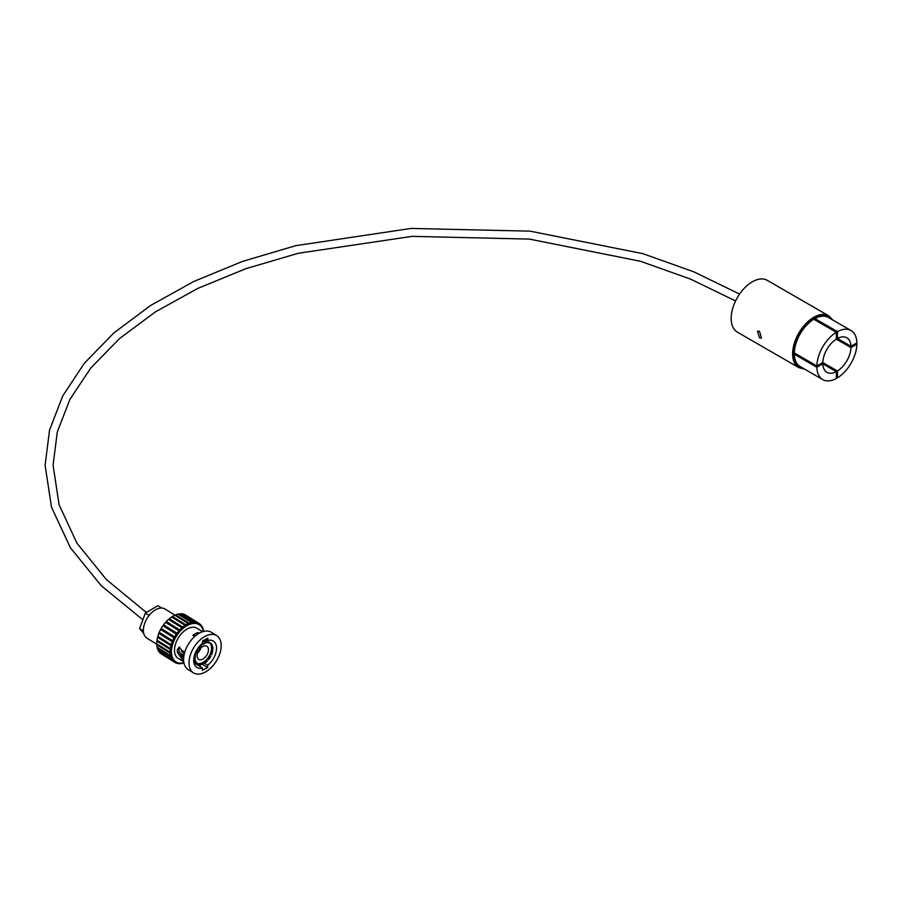 <?xml version="1.0" encoding="UTF-8"?>
<svg xmlns="http://www.w3.org/2000/svg" width="902" height="902" viewBox="0 0 902 902"><rect width="100%" height="100%" fill="white"/><g stroke="black" fill="none" stroke-linecap="round" stroke-linejoin="round"><path stroke-width="1.35" d="M759.54 337.867L757.454 331.214L759.54 331.35L761.446 338.115L759.54 337.867M836.323 337.822L837.451 338.475A19.934 11.512 -60 0 1 846.854 337.799A19.934 11.512 -60 0 1 850.981 346.278L836.323 337.822M836.323 339.129L850.981 347.586A19.934 11.512 -60 0 1 837.451 371.004L822.804 362.548A19.934 11.512 -60 0 1 836.323 339.129L836.323 332.286A28.312 16.349 120 0 0 816.874 365.964L794.324 352.941A28.312 16.349 120 0 1 813.773 319.263L836.323 332.286M798.822 367.621L737.351 332.128A29.901 17.262 -60 0 1 732.774 308.168A29.901 17.262 -60 0 1 752.302 281.819A29.901 17.262 -60 0 1 767.252 280.33L828.724 315.824A29.901 17.262 -60 0 0 813.773 317.301A29.901 17.262 -60 0 0 794.234 343.651A29.901 17.262 -60 0 0 798.822 367.621L804.55 369.087M816.874 367.272A28.312 16.349 120 0 0 822.737 379.584L800.175 366.562A28.312 16.349 120 0 1 794.324 354.249L816.874 367.272L822.804 363.856L836.323 371.658A19.934 11.512 -60 0 1 826.92 372.334A19.934 11.512 -60 0 1 822.804 363.856L821.677 363.202M822.804 362.548L816.874 365.964M837.451 338.475L837.451 331.632L814.901 318.609A28.312 16.349 120 0 1 828.487 317.527L851.048 330.549A28.312 16.349 120 0 0 837.451 331.632M851.048 330.549A28.312 16.349 120 0 1 856.9 342.861L850.981 346.278M850.981 347.586L856.9 344.169L855.772 343.515M836.323 377.194L837.451 377.848L837.451 371.004M837.451 377.848A28.312 16.349 120 0 0 856.9 344.169M836.323 371.658L836.323 378.502A28.312 16.349 120 0 1 822.737 379.584M814.901 319.917L814.901 318.609M794.324 354.249L795.451 353.595M208.452 649.812A7.735 4.634 122 0 0 206.874 646.227A7.735 4.634 122 0 0 200.672 648.042A7.735 4.634 122 0 0 197.098 655.777A7.735 4.634 122 0 0 198.677 659.351A7.735 4.634 122 0 0 204.878 657.535A7.735 4.634 122 0 0 208.452 649.812M194.9 658.528L195.148 658.359A11.94 7.16 122 0 1 195.576 654.953L195.339 654.976A12.278 7.363 122 0 0 194.9 658.246A12.278 7.363 122 0 0 194.9 658.528L193.896 657.896M212.658 649.53L212.906 649.429A12.278 7.363 122 0 0 212.928 648.763A12.278 7.363 122 0 0 212.624 646.249L211.248 645.764A11.94 7.16 122 0 1 211.542 648.188A11.94 7.16 122 0 1 211.519 648.82L212.658 649.53A11.94 7.16 122 0 0 212.68 648.899A11.94 7.16 122 0 0 212.387 646.463M211.451 650.207L212.714 650.996A12.278 7.363 122 0 1 211.575 654.705L211.372 654.66A11.94 7.16 122 0 0 212.466 651.097L212.714 650.996M209.546 655.54L210.786 656.318A12.278 7.363 122 0 1 208.486 659.712L207.234 658.934M203.063 662.485L204.348 663.286A12.278 7.363 122 0 0 207.291 660.997L206.039 660.106A11.94 7.16 122 0 1 203.209 662.305L203.209 662.406A12.076 7.239 122 0 1 201.98 663.026M198.654 663.714L200.109 664.627A12.278 7.363 122 0 0 203.018 663.962L201.879 662.97A11.94 7.16 122 0 1 199.094 663.601L199.049 663.725A12.076 7.239 122 0 1 198.203 663.68M193.75 661.538L196.749 663.41A12.278 7.363 122 0 0 197.414 663.917A12.278 7.363 122 0 0 198.947 664.526L197.933 663.5A11.94 7.16 122 0 1 197.053 663.229M183.974 655.438L183.207 654.965A12.278 7.363 -58 0 1 182.486 654.108L184.042 655.089M193.727 661.132L196.027 662.564A12.278 7.363 122 0 1 195.024 659.926L193.75 659.136M184.436 653.319L181.494 651.481A12.278 7.363 -58 0 1 181.37 650.071L184.425 651.988M179.87 647.027L178.788 649.316L179.092 651.605L177.491 652.45L177.164 650.173L178.968 647.332L184.549 652.935M204.427 663.241L207.674 665.27A15.548 9.324 122 0 0 216.536 648.256A15.548 9.324 122 0 0 213.357 641.063A15.548 9.324 122 0 0 207.832 640.465L207.855 638.165L202.578 640.939L202.567 643.239A15.548 9.324 122 0 0 193.704 660.253A15.548 9.324 122 0 0 196.884 667.446A15.548 9.324 122 0 0 202.398 668.032L195.678 663.838L194.268 663.985M194.201 636.169A15.548 9.324 -58 0 1 196.805 634.805M207.832 640.465L205.836 639.225M175.597 615.604L165.043 609.019A17.149 10.283 122 0 0 161.751 608.038A17.149 10.283 122 0 0 149.18 615.389A17.149 10.283 122 0 0 143.373 630.182A17.149 10.283 122 0 0 143.384 630.915A17.149 10.283 122 0 0 146.879 638.109L157.162 644.524M203.345 631.49A21.93 13.147 122 0 0 199.139 624.669A21.93 13.147 122 0 0 181.573 629.81A21.93 13.147 122 0 0 171.425 651.729A21.93 13.147 122 0 0 175.913 661.865A21.93 13.147 122 0 0 183.884 662.654M170.275 649.541L171.008 649.192A21.93 13.147 122 0 0 170.884 651.391A21.93 13.147 122 0 0 170.884 651.819L170.151 652.247A22.922 13.744 122 0 1 170.151 651.774A22.922 13.744 122 0 1 170.275 649.541L156.858 641.153A22.922 13.744 122 0 0 156.722 643.397A22.922 13.744 122 0 0 156.722 643.859L170.151 652.247M170.918 652.653A21.93 13.147 122 0 0 171.222 655.021L170.512 655.585A22.922 13.744 122 0 1 170.185 653.138L170.884 651.819M171.391 655.754A21.93 13.147 122 0 0 172.135 657.783L171.47 658.471A22.922 13.744 122 0 1 170.703 656.374L171.222 655.021M172.44 658.392A21.93 13.147 122 0 0 173.579 660.016L172.981 660.794A22.922 13.744 122 0 1 171.808 659.125L172.135 657.783M173.579 660.016L174.018 660.467A21.93 13.147 122 0 0 175.371 661.527A21.93 13.147 122 0 0 175.507 661.617L174.999 662.474A22.922 13.744 122 0 1 174.841 662.372A22.922 13.744 122 0 1 173.455 661.301L174.052 660.512L173.477 660.151M202.544 631.727L196.918 628.22A17.747 10.632 122 0 0 182.7 632.381A17.747 10.632 122 0 0 174.492 650.116A17.747 10.632 122 0 0 178.122 658.313L183.749 661.831M194.054 663.286A17.747 10.632 122 0 0 195.384 662.654M183.749 661.786L177.491 652.45M194.731 636.496L192.836 635.312A17.747 10.632 122 0 1 198.102 632.55L199.218 633.238M216.728 635.651L211.316 632.268A21.93 13.147 122 0 0 193.75 637.41A21.93 13.147 122 0 0 183.602 659.339A21.93 13.147 122 0 0 188.09 669.476L193.502 672.858A21.93 13.147 122 0 0 211.068 667.706A21.93 13.147 122 0 0 221.215 645.787A21.93 13.147 122 0 0 216.728 635.651A21.93 13.147 122 0 0 199.162 640.792A21.93 13.147 122 0 0 189.014 662.711A21.93 13.147 122 0 0 193.502 672.858M202.668 629.111L203.051 628.762A22.922 13.744 122 0 1 203.593 631.039L203.3 631.242M202.409 628.367L203.051 628.762M201.338 626.687L201.8 626.146A22.922 13.744 122 0 1 202.781 628.04L202.364 628.412M201.214 625.774L201.8 626.146M199.511 624.906L200.03 624.139A22.922 13.744 122 0 1 201.394 625.571L200.898 626.157M199.455 623.778L200.03 624.139M198.857 624.5A21.93 13.147 122 0 0 198.598 624.331A21.93 13.147 122 0 0 197.324 623.688L197.775 622.808A22.922 13.744 122 0 1 199.128 623.485A22.922 13.744 122 0 1 199.489 623.722L198.936 624.545M186.071 615.344A22.922 13.744 122 0 0 185.699 615.096A22.922 13.744 122 0 0 184.358 614.42L197.775 622.808M196.726 623.474A21.93 13.147 122 0 0 194.798 623.102L195.136 622.2A22.922 13.744 122 0 1 197.132 622.572L196.681 623.451L197.324 623.688L196.749 623.327M197.132 622.572L183.715 614.194A22.922 13.744 122 0 0 181.719 613.822L195.136 622.2M194.122 623.068A21.93 13.147 122 0 0 191.991 623.237L192.205 622.346A22.922 13.744 122 0 1 194.404 622.166L194.065 623.068L194.798 623.102L194.201 622.73M194.404 622.166L180.986 613.788A22.922 13.744 122 0 0 178.788 613.969L192.205 622.346M191.269 623.383A21.93 13.147 122 0 0 189.014 624.083L189.082 623.237A22.922 13.744 122 0 1 191.416 622.504L191.201 623.395L191.991 623.237L191.337 622.82M191.416 622.504L177.987 614.127A22.922 13.744 122 0 0 175.665 614.848L189.082 623.237M188.247 624.398A21.93 13.147 122 0 0 185.947 625.605L185.891 624.838A22.922 13.744 122 0 1 188.259 623.575L188.191 624.432L189.014 624.083L188.259 623.609M188.259 623.575L174.841 615.198A22.922 13.744 122 0 0 172.462 616.449L185.891 624.838M185.192 626.089A21.93 13.147 122 0 0 182.926 627.758L182.723 627.093A22.922 13.744 122 0 1 185.057 625.357L185.124 626.135L185.947 625.605L172.53 617.227L172.462 616.449M185.057 625.357L171.639 616.979A22.922 13.744 122 0 0 169.305 618.704L182.723 627.093M182.193 628.39A21.93 13.147 122 0 0 180.05 630.464L179.724 629.912A22.922 13.744 122 0 1 181.933 627.769L182.136 628.435L182.926 627.758L169.305 618.704M181.933 627.769L168.505 619.381A22.922 13.744 122 0 0 166.295 621.534L179.724 629.912M179.374 631.208A21.93 13.147 122 0 0 177.423 633.621L176.984 633.215A22.922 13.744 122 0 1 178.979 630.723L179.318 631.276L180.05 630.464L166.295 621.534M178.979 630.723L165.562 622.346A22.922 13.744 122 0 0 163.555 624.838L176.984 633.215M176.826 634.456A21.93 13.147 122 0 0 175.146 637.105L174.593 636.857A22.922 13.744 122 0 1 176.33 634.129L177.423 633.621L163.555 624.838M176.33 634.129L162.901 625.751A22.922 13.744 122 0 0 161.176 628.48L174.593 636.857M174.638 638.007A21.93 13.147 122 0 0 173.297 640.803L172.665 640.724A22.922 13.744 122 0 1 174.052 637.849L175.146 637.105M174.052 637.849L160.624 629.461A22.922 13.744 122 0 0 159.237 632.347L172.665 640.724M172.913 641.739A21.93 13.147 122 0 0 171.932 644.58L171.245 644.682A22.922 13.744 122 0 1 172.248 641.75L173.297 640.803M172.248 641.75L158.82 633.362A22.922 13.744 122 0 0 157.827 636.293L171.245 644.682M171.684 645.516A21.93 13.147 122 0 0 171.121 648.301L170.399 648.561A22.922 13.744 122 0 1 170.974 645.697L171.932 644.58M170.974 645.697L157.546 637.308A22.922 13.744 122 0 0 156.971 640.183L170.399 648.561M170.185 653.138L156.768 644.761A22.922 13.744 122 0 0 157.083 647.208L170.512 655.585M170.703 656.374L157.275 647.997A22.922 13.744 122 0 0 158.042 650.094L171.47 658.471M171.808 659.125L158.38 650.748A22.922 13.744 122 0 0 159.564 652.417L172.981 660.794M173.455 661.301L160.037 652.913A22.922 13.744 122 0 0 161.413 653.995A22.922 13.744 122 0 0 161.582 654.097L174.672 662.271M177.784 662.722L177.457 663.455A22.922 13.744 122 0 1 175.597 662.801L176.082 661.978M175.597 662.801L175.022 662.44M180.423 663.128L180.253 663.68A22.922 13.744 122 0 1 178.156 663.579L178.449 662.902M178.156 663.579L177.559 663.218M183.365 662.79L183.298 663.162A22.922 13.744 122 0 1 181.02 663.613L181.178 663.117M181.02 663.613L180.4 663.229M195.024 659.926L195.272 659.768A11.94 7.16 122 0 0 196.23 662.293L196.027 662.564M195.272 659.768L193.772 658.945M196.749 663.41L196.952 663.15A11.94 7.16 122 0 0 197.594 663.635A11.94 7.16 122 0 0 199.071 664.21M196.952 663.15L193.738 661.29M200.109 664.627L200.233 664.312A11.94 7.16 122 0 0 203.018 663.68M200.233 664.312L199.094 663.601M204.348 663.286L204.348 663.004A11.94 7.16 122 0 0 207.178 660.805M204.348 663.004L203.209 662.305M208.486 659.712L207.234 658.81A11.94 7.16 122 0 0 209.444 655.562L210.786 656.318M208.362 659.52A11.94 7.16 122 0 0 210.583 656.273M211.372 654.66L210.234 653.95A11.94 7.16 122 0 0 211.327 650.387L212.466 651.097M211.947 645.313L210.809 644.603A11.94 7.16 122 0 0 209.433 642.9L210.538 643.16A12.278 7.363 122 0 1 212.184 645.088L211.947 645.313A11.94 7.16 122 0 0 210.369 643.453M203.446 640.476L206.93 642.438A12.278 7.363 122 0 1 209.568 642.675L209.399 642.968A11.94 7.16 122 0 0 206.874 642.743M201.755 643.915L202.634 644.253A12.278 7.363 122 0 1 205.656 642.731L205.588 643.036A11.94 7.16 122 0 0 202.691 644.502M198.632 648.188L198.632 648.188A12.278 7.363 122 0 1 201.338 645.268L201.405 645.505A11.94 7.16 122 0 0 198.801 648.312M197.786 649.801A11.94 7.16 122 0 0 196.072 653.319L195.847 653.341A12.278 7.363 122 0 1 197.617 649.677L197.786 649.801M182.971 654.412A12.076 7.239 122 0 0 183.343 654.796L184.019 655.224M181.528 650.173A12.076 7.239 122 0 0 181.64 651.379L184.482 653.149M181.178 656.07A15.548 9.324 122 0 0 183.85 655.45M198.981 665.901L201.98 664.334M183.749 657.017L182.148 657.344L183.613 659.993M156.768 644.761L157.489 644.344L170.918 652.721M156.858 641.153L157.613 640.578M157.546 637.308L158.391 636.654M158.82 633.362L159.767 632.674M160.624 629.461L161.684 628.795M163.409 626.067L164.006 625.233M166.092 622.673L166.633 622.087A20.938 12.549 122 0 0 166.081 622.662M175.586 615.671L175.665 614.848M178.652 614.533L178.788 613.969M163.972 625.21A20.938 12.549 122 0 0 163.375 626.044M161.65 628.773A20.938 12.549 122 0 0 161.142 629.697M159.744 632.663A20.938 12.549 122 0 0 159.44 633.441L172.88 641.818M179.092 651.605L182.215 657.479M202.398 668.032L202.386 670.344L207.652 667.57L207.674 665.27M143.779 633.587L139.596 628.547L145.391 613.022L157.963 605.67L161.751 608.038M145.391 613.022L149.18 615.389M139.596 628.547L143.384 630.915M198.09 633.914L198.102 632.55M195.125 662.485L193.998 663.083M202.307 664.233L207.652 667.57M183.794 656.476L182.148 657.344M195.339 654.976L194.708 654.581M201.338 645.268L200.729 644.885M201.89 643.791L202.634 644.253M205.656 642.731L202.679 640.882M203.638 640.386L206.93 642.438M209.568 642.675L204.867 639.732M204.968 639.687L210.538 643.16M211.26 645.392L212.624 646.249M195.576 654.953L194.764 654.446M211 644.716A12.076 7.239 122 0 1 211.339 645.674L211.248 645.764M211.609 648.876A12.076 7.239 122 0 1 211.429 650.342L211.327 650.387M210.301 653.995A12.076 7.239 122 0 1 209.523 655.574L209.444 655.562M207.234 658.81L207.28 658.888A12.076 7.239 122 0 1 206.107 660.14M205.757 641.92A12.076 7.239 122 0 0 204.709 642.145M193.919 657.919A12.076 7.239 122 0 0 194.043 659.114M197.527 653.183A7.735 4.634 122 0 0 200.83 647.907M171.865 658.065L172.474 658.437M170.749 655.393L171.414 655.81M157.579 640.894L170.997 649.271M158.233 637.218L171.662 645.595M161.176 629.709L174.605 638.086M831.869 319.477A29.112 16.811 120 0 0 814.337 318.282A29.112 16.811 120 0 0 794.527 347.022A29.112 16.811 120 0 0 803.558 368.512M171.121 648.301L171.008 649.192M739.595 294.063L693.751 271.795L642.833 253.654L530.139 231.16L411.041 228.431L295.642 245.694L242.412 261.445L193.704 281.525L150.521 305.53L113.81 332.973L84.326 363.314L62.734 395.922L49.542 430.13L45.1 465.184L51.504 507.217L70.446 547.818L101.238 585.702L142.877 619.764M146.338 612.469L106.346 579.524L76.986 543.23L59.081 504.737L53.071 465.184L57.311 431.923L69.973 399.27L90.854 367.915L119.571 338.532L155.505 311.81L197.91 288.358L245.851 268.695L298.303 253.259L412.079 236.358L529.508 239.109L640.521 261.287L690.594 279.124L735.581 300.952M832.862 320.052L828.724 315.824M197.414 663.917L193.761 661.64M183.963 655.517L179.487 652.732M185.699 615.096L199.128 623.485M161.413 653.995L174.841 662.372"/></g></svg>
